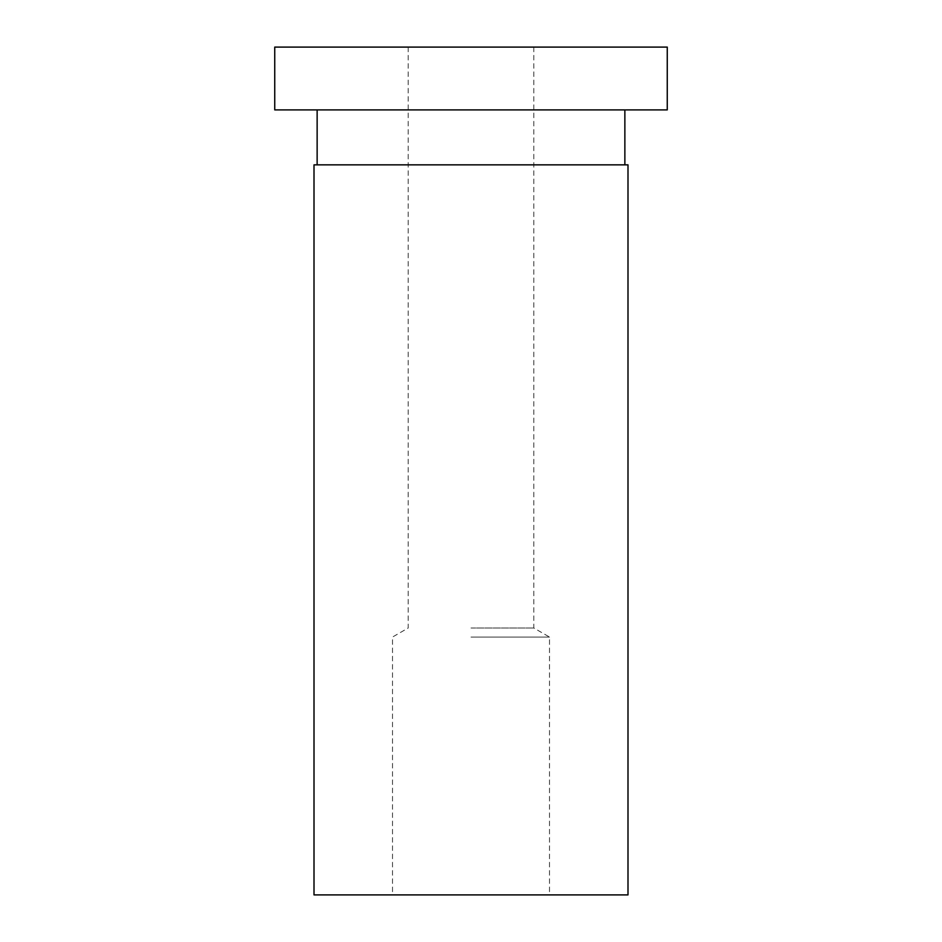 <?xml version="1.0" encoding="UTF-8"?>
<svg xmlns="http://www.w3.org/2000/svg" width="942" height="942" viewBox="0 0 942 942"><rect width="100%" height="100%" fill="white"/><g stroke="black" fill="none" stroke-linecap="round" stroke-linejoin="round"><path stroke-width="0.71" stroke-dasharray="4.71 3.53" d="M314.004 894.9L627.996 894.9M314.004 164.85L627.996 164.85M471 894.9L549.504 894.9L471 894.9M471 637.063L549.504 637.063L471 637.063M471 627.996L533.796 627.996L471 627.996M274.746 47.1L667.254 47.1M274.746 109.896L667.254 109.896M471 109.896L317.136 109.896L471 109.896M471 164.85L317.136 164.85L471 164.85M408.204 47.1L408.204 627.996L392.496 637.063L392.496 894.9M533.796 47.1L533.796 627.996L549.504 637.063L549.504 894.9"/><path stroke-width="1.41" d="M627.996 894.9L314.004 894.9L314.004 164.85L627.996 164.85L627.996 894.9M667.254 47.1L274.746 47.1L274.746 109.896L667.254 109.896L667.254 47.1M317.136 109.896L317.136 164.85M624.864 109.896L624.864 164.85"/></g></svg>
